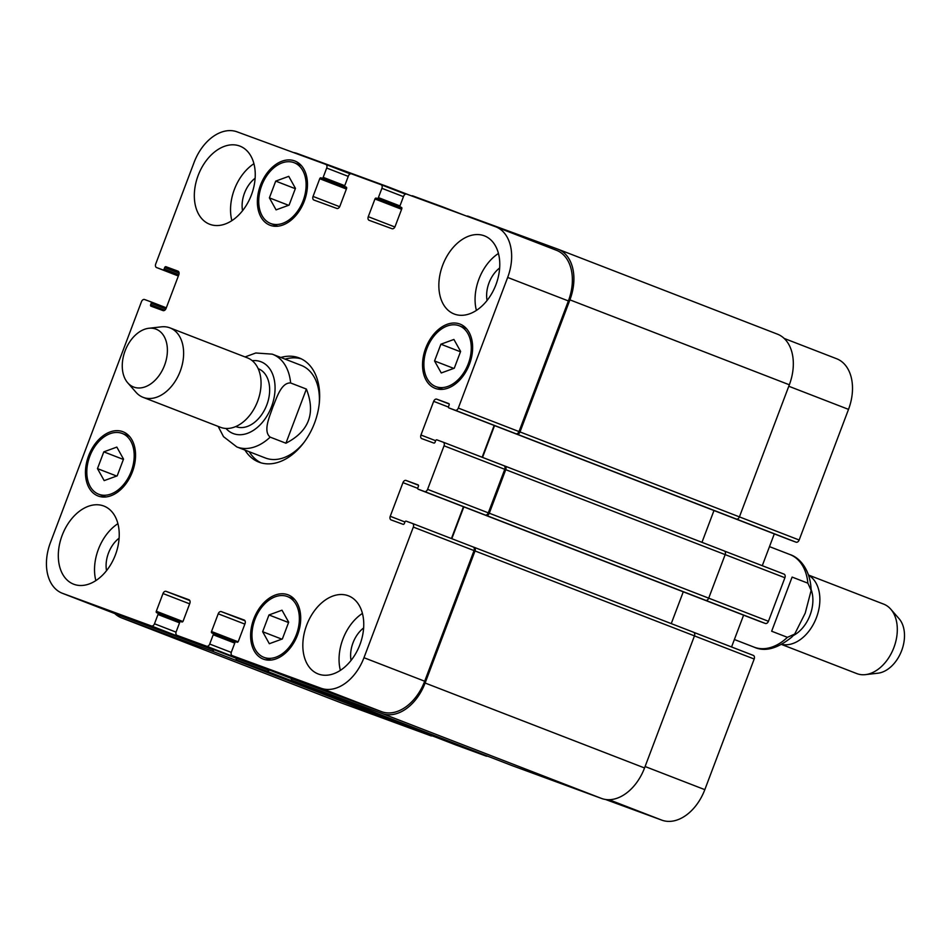 <?xml version="1.0" encoding="UTF-8"?>
<svg xmlns="http://www.w3.org/2000/svg" width="952" height="952" viewBox="0 0 952 952"><rect width="100%" height="100%" fill="white"/><g stroke="black" fill="none" stroke-linecap="round" stroke-linejoin="round"><path stroke-width="1.43" d="M792.112 577.079L807.879 583.183L811.152 590.395L805.225 613.124L794.682 634.08L787.411 637.328L771.656 631.224L792.112 577.079L771.656 631.224M811.14 589.585A31.035 21.003 111.2 0 1 793.349 635.519M808.688 575.341A37.235 25.204 111.2 0 1 816.292 617.991A37.235 25.204 111.2 0 1 781.961 644.397M808.605 575.079L883.67 604.127A37.235 25.204 111.2 0 1 890.763 609.185A37.235 25.204 111.2 0 1 893.738 647.955A37.235 25.204 111.2 0 1 865.428 674.635A37.235 25.204 111.2 0 1 856.788 673.588L781.711 644.528M890.763 609.185L899.045 618.657A31.035 21.003 111.2 0 1 901.52 650.978A31.035 21.003 111.2 0 1 877.934 673.207L865.428 674.635M285.921 443.215L270.166 437.123C262.788 431.161 269.666 416.488 272.831 407.111C276.651 397.995 281.197 382.418 290.622 382.966L306.389 389.07L285.921 443.215C309.007 431.304 315.826 413.251 306.389 389.07M261.05 462.85A55.859 37.806 111.2 0 1 249.222 451.736M285.076 359.13A55.859 37.806 111.2 0 1 301.296 358.856M280.816 357.476A55.859 37.806 111.2 0 1 298.785 357.785A55.859 37.806 111.2 0 1 299.202 357.94A55.859 37.806 111.2 0 1 314.303 423.676A55.859 37.806 111.2 0 1 258.885 462.125A55.859 37.806 111.2 0 1 244.961 450.082M300.856 365.235A49.647 33.606 111.2 0 1 301.225 365.378A49.647 33.606 111.2 0 1 319.265 403.41M304.319 442.014A49.647 33.606 111.2 0 1 265.382 457.983L236.834 446.94A49.647 33.606 -68.8 0 0 270.166 437.123M235.763 426.555L235.882 426.603A31.035 21.003 -68.8 0 0 266.679 405.243A31.035 21.003 -68.8 0 0 258.289 368.721A31.035 21.003 -68.8 0 0 258.17 368.674L258.289 368.721M127.723 382.823A31.035 21.003 -68.8 0 0 162.316 370.304A31.035 21.003 -68.8 0 0 155.795 329.059A31.035 21.003 -68.8 0 0 148.833 328.273A31.035 21.003 -68.8 0 0 125.236 350.503A31.035 21.003 -68.8 0 0 127.723 382.823L136.005 392.295A37.235 25.204 -68.8 0 0 143.097 397.341L220.531 427.317A37.235 25.204 -68.8 0 0 257.48 401.685A37.235 25.204 -68.8 0 0 247.413 357.857A37.235 25.204 -68.8 0 0 247.139 357.75M143.097 397.341A37.235 25.204 -68.8 0 0 180.047 371.708A37.235 25.204 -68.8 0 0 169.98 327.881A37.235 25.204 -68.8 0 0 169.694 327.785A37.235 25.204 -68.8 0 0 161.34 326.845L148.833 328.273M789.779 539.867L729.065 516.365A1.238 0.845 -68.8 0 0 729.053 516.365L789.767 539.867A1.238 0.845 -68.8 0 0 789.767 539.867A1.238 0.845 -68.8 0 0 789.779 539.867L796.086 542.188A3.106 2.106 -68.8 0 0 799.156 540.01L848.518 409.372A43.447 29.405 -68.8 0 0 836.594 358.725A43.447 29.405 -68.8 0 0 836.272 358.606M762.278 565.702L774.309 533.882M759.053 621.144L418.214 489.209A1.238 0.845 -68.8 0 0 418.214 489.209L424.521 491.529A3.106 2.106 -68.8 0 0 427.591 489.352L444.037 445.81A3.106 2.106 -68.8 0 0 443.192 442.192A3.106 2.106 -68.8 0 0 443.168 442.18L436.861 439.86A1.238 0.845 -68.8 0 0 435.623 440.74L435.076 442.192A1.238 0.845 111.2 0 1 433.85 443.061L421.819 438.646A3.106 2.106 111.2 0 1 420.951 435.016L433.672 401.339A3.106 2.106 111.2 0 1 436.742 399.162L448.773 403.577A1.238 0.845 111.2 0 1 449.118 405.028L448.57 406.48A1.238 0.845 -68.8 0 0 448.916 407.932L455.234 410.252A3.106 2.106 -68.8 0 0 458.305 408.075L507.666 277.437A43.447 29.405 -68.8 0 0 495.73 226.79A43.447 29.405 -68.8 0 0 495.409 226.671L406.671 194.101A3.106 2.106 -68.8 0 0 403.6 196.279L400.09 205.561A1.238 0.845 -68.8 0 0 400.435 207.012L401.423 207.381A1.238 0.845 111.2 0 1 401.78 208.821L395.092 226.528A3.106 2.106 111.2 0 1 392.022 228.718L369.138 220.317A3.106 2.106 111.2 0 1 368.269 216.687L374.957 198.98A1.238 0.845 111.2 0 1 376.183 198.111L377.17 198.468A1.238 0.845 -68.8 0 0 378.396 197.6L381.907 188.317A3.106 2.106 -68.8 0 0 381.062 184.7L351.455 173.823A3.106 2.106 -68.8 0 0 348.384 176.013L344.874 185.295A1.238 0.845 -68.8 0 0 345.219 186.747L346.207 187.104A1.238 0.845 111.2 0 1 346.564 188.555L339.876 206.263A3.106 2.106 111.2 0 1 336.806 208.44L313.922 200.051A3.106 2.106 111.2 0 1 313.053 196.421L319.741 178.714A1.238 0.845 111.2 0 1 320.967 177.845L321.954 178.202A1.238 0.845 -68.8 0 0 323.18 177.334L326.691 168.04A3.106 2.106 -68.8 0 0 325.846 164.422L237.084 131.84A43.447 29.405 -68.8 0 0 194.113 162.352L155.723 263.954A3.106 2.106 -68.8 0 0 156.58 267.571L162.911 269.892A1.238 0.845 -68.8 0 0 164.137 269.023L164.684 267.571A1.238 0.845 111.2 0 1 165.91 266.703L177.941 271.118A3.106 2.106 111.2 0 1 178.821 274.735L166.088 308.412A3.106 2.106 111.2 0 1 163.03 310.59L150.999 306.175A1.238 0.845 111.2 0 1 150.642 304.723L151.189 303.272A1.238 0.845 -68.8 0 0 150.856 301.832L144.537 299.511A3.106 2.106 -68.8 0 0 141.467 301.689L50.42 542.628A43.447 29.405 -68.8 0 0 62.344 593.274A43.447 29.405 -68.8 0 0 62.677 593.393L151.416 625.964A3.106 2.106 -68.8 0 0 154.486 623.786L157.996 614.504A1.238 0.845 -68.8 0 0 157.639 613.052L156.652 612.683A1.238 0.845 111.2 0 1 156.306 611.243L162.994 593.536A3.106 2.106 111.2 0 1 166.065 591.347L188.936 599.748A3.106 2.106 111.2 0 1 188.96 599.76A3.106 2.106 111.2 0 1 189.817 603.378L183.129 621.085A1.238 0.845 111.2 0 1 181.903 621.953L180.916 621.596A1.238 0.845 -68.8 0 0 179.69 622.465L176.18 631.747A3.106 2.106 -68.8 0 0 177.024 635.365A3.106 2.106 -68.8 0 0 177.048 635.377L206.632 646.241A3.106 2.106 -68.8 0 0 209.702 644.052L213.212 634.77A1.238 0.845 -68.8 0 0 212.855 633.318L211.868 632.961A1.238 0.845 111.2 0 1 211.522 631.509L218.21 613.802A3.106 2.106 111.2 0 1 221.28 611.624L244.152 620.014A3.106 2.106 111.2 0 1 244.176 620.026A3.106 2.106 111.2 0 1 245.033 623.643L238.345 641.351A1.238 0.845 111.2 0 1 237.119 642.219L236.132 641.862A1.238 0.845 -68.8 0 0 234.894 642.731L231.395 652.025A3.106 2.106 -68.8 0 0 232.24 655.642A3.106 2.106 -68.8 0 0 232.264 655.642L321.002 688.225A43.447 29.405 -68.8 0 0 363.973 657.713L413.323 527.087A3.106 2.106 -68.8 0 0 412.478 523.469L406.147 521.149A1.238 0.845 -68.8 0 0 404.921 522.017L404.362 523.469A1.238 0.845 111.2 0 1 403.136 524.338L391.105 519.923A3.106 2.106 111.2 0 1 390.237 516.293L402.958 482.628A3.106 2.106 111.2 0 1 406.028 480.439L418.059 484.854A1.238 0.845 111.2 0 1 418.404 486.305L417.857 487.757A1.238 0.845 -68.8 0 0 418.202 489.209L478.915 512.712A1.238 0.845 111.2 0 1 478.915 512.712L698.351 597.642A1.238 0.845 -68.8 0 0 698.351 597.642L759.065 621.144A1.238 0.845 -68.8 0 0 759.065 621.144L765.384 623.465A3.106 2.106 -68.8 0 0 768.442 621.287L784.9 577.745A3.106 2.106 -68.8 0 0 784.043 574.127A3.106 2.106 -68.8 0 0 784.031 574.115L724.532 551.089L784.043 574.127M731.564 646.979L743.595 615.159M605.52 799.478L661.866 820.16A43.447 29.405 -68.8 0 0 704.825 789.648L754.186 659.022A3.106 2.106 -68.8 0 0 753.341 655.404A3.106 2.106 -68.8 0 0 753.318 655.392L693.818 632.366L753.341 655.404M432.137 735.825L434.731 736.788M487.353 756.102L489.947 757.054M275.723 181.106L288.753 176.346L295.441 188.353L289.111 205.108L276.08 209.868L269.392 197.873L275.723 181.106L295.31 188.698M269.392 197.873L288.587 205.299M440.895 344.207L453.914 339.447L460.613 351.443L454.282 368.21L441.252 372.97L434.552 360.963L440.895 344.207L460.482 351.788M434.552 360.963L453.759 368.4M268.976 614.956L281.994 610.196L288.694 622.192L282.363 638.959L269.333 643.719L262.645 631.712L268.976 614.956L288.563 622.537M262.645 631.712L281.84 639.149M103.804 451.855L116.834 447.095L123.522 459.102L117.191 475.857L104.173 480.617L97.473 468.622L103.804 451.855L123.391 459.447M97.473 468.622L116.668 476.048M254.957 619.359A32.582 22.051 -68.8 0 0 263.906 657.344A32.582 22.051 -68.8 0 0 296.239 634.913A32.582 22.051 -68.8 0 0 287.433 596.571A32.582 22.051 -68.8 0 0 254.957 619.359M253.779 618.919A34.45 23.312 111.2 0 1 288.099 594.833A34.45 23.312 111.2 0 1 297.405 635.365A34.45 23.312 111.2 0 1 263.228 659.082A34.45 23.312 111.2 0 1 253.779 618.919M426.877 348.61A32.582 22.051 -68.8 0 0 435.826 386.595A32.582 22.051 -68.8 0 0 468.146 364.164A32.582 22.051 -68.8 0 0 459.352 325.822A32.582 22.051 -68.8 0 0 426.877 348.61M425.699 348.17A34.45 23.312 111.2 0 1 460.018 324.085A34.45 23.312 111.2 0 1 469.324 364.628A34.45 23.312 111.2 0 1 435.147 388.333A34.45 23.312 111.2 0 1 425.699 348.17M261.717 185.509A32.582 22.051 -68.8 0 0 270.654 223.494A32.582 22.051 -68.8 0 0 302.986 201.074A32.582 22.051 -68.8 0 0 294.18 162.721A32.582 22.051 -68.8 0 0 261.717 185.509M260.527 185.081A34.45 23.312 111.2 0 1 294.846 160.983A34.45 23.312 111.2 0 1 304.164 201.526A34.45 23.312 111.2 0 1 269.987 225.231A34.45 23.312 111.2 0 1 260.527 185.081M89.797 456.258A32.582 22.051 -68.8 0 0 98.734 494.243A32.582 22.051 -68.8 0 0 131.067 471.823A32.582 22.051 -68.8 0 0 122.261 433.469A32.582 22.051 -68.8 0 0 89.797 456.258M88.607 455.829A34.45 23.312 111.2 0 1 122.939 431.732A34.45 23.312 111.2 0 1 132.245 472.275A34.45 23.312 111.2 0 1 98.068 495.98A34.45 23.312 111.2 0 1 88.607 455.829M156.58 267.571A3.106 2.106 -68.8 0 0 156.604 267.571L178.345 275.997L156.604 267.571M150.856 301.832A1.238 0.845 -68.8 0 0 150.844 301.82L166.326 307.817L150.868 301.832M412.478 523.469A3.106 2.106 -68.8 0 0 412.454 523.457L473.192 546.972A3.106 2.106 111.2 0 1 474.048 550.589L424.687 681.216A43.447 29.405 111.2 0 1 381.716 711.715L292.978 679.145A3.106 2.106 111.2 0 1 292.954 679.133A3.106 2.106 111.2 0 1 292.93 679.133M448.916 407.932A1.238 0.845 -68.8 0 0 448.927 407.932L509.629 431.435A1.238 0.845 111.2 0 1 509.617 431.423L448.927 407.932M381.062 184.7A3.106 2.106 -68.8 0 0 381.038 184.688L405.481 194.148L381.086 184.7M325.846 164.422A3.106 2.106 -68.8 0 0 325.822 164.422L350.265 173.883L325.87 164.434M306.675 625.119A41.9 28.358 111.2 0 1 348.42 595.821A41.9 28.358 111.2 0 1 359.737 645.123A41.9 28.358 111.2 0 1 318.17 673.957A41.9 28.358 111.2 0 1 306.675 625.119M442.692 265.168A41.9 28.358 111.2 0 1 484.437 235.87A41.9 28.358 111.2 0 1 495.754 285.172A41.9 28.358 111.2 0 1 454.187 314.005A41.9 28.358 111.2 0 1 442.692 265.168M198.171 175.406A41.9 28.358 111.2 0 1 239.904 146.108A41.9 28.358 111.2 0 1 251.233 195.41A41.9 28.358 111.2 0 1 209.666 224.244A41.9 28.358 111.2 0 1 198.171 175.406M62.154 535.357A41.9 28.358 111.2 0 1 103.899 506.059A41.9 28.358 111.2 0 1 115.216 555.361A41.9 28.358 111.2 0 1 73.649 584.195A41.9 28.358 111.2 0 1 62.154 535.357M362.426 613.421A41.9 28.358 -68.8 0 0 342.887 639.137A41.9 28.358 -68.8 0 0 340.388 670.363M363.64 627.939A25.99 17.588 -68.8 0 0 351.05 660.45M498.443 253.47A41.9 28.358 -68.8 0 0 478.904 279.186A41.9 28.358 -68.8 0 0 476.405 310.411M499.645 267.988A25.99 17.588 -68.8 0 0 487.067 300.499M253.91 163.72A41.9 28.358 -68.8 0 0 234.382 189.424A41.9 28.358 -68.8 0 0 231.871 220.662M255.124 178.226A25.99 17.588 -68.8 0 0 242.546 210.749M117.905 523.671A41.9 28.358 -68.8 0 0 98.365 549.375A41.9 28.358 -68.8 0 0 95.854 580.613M119.107 538.178A25.99 17.588 -68.8 0 0 106.529 570.7M213.319 649.419A3.106 2.106 111.2 0 1 212.129 649.466L123.391 616.896A43.447 29.405 111.2 0 1 123.07 616.777A43.447 29.405 111.2 0 1 122.737 616.646M268.535 669.684A3.106 2.106 111.2 0 1 267.345 669.732L237.762 658.879A3.106 2.106 111.2 0 1 237.738 658.867A3.106 2.106 111.2 0 1 237.714 658.867M412.502 523.481L473.168 546.96A3.106 2.106 111.2 0 1 473.192 546.972L474.155 547.317A3.106 2.106 111.2 0 1 474.179 547.329A3.106 2.106 111.2 0 1 475.024 550.946L425.116 683.024A43.447 29.405 111.2 0 1 382.157 713.536L292.431 680.597A3.106 2.106 111.2 0 1 292.407 680.585A3.106 2.106 111.2 0 1 291.276 678.49M463.445 506.726L451.427 538.546M765.384 623.465L705.646 600.319A3.106 2.106 -68.8 0 0 708.716 598.142L725.174 554.6A3.106 2.106 -68.8 0 0 724.317 550.982L504.917 466.063A3.106 2.106 111.2 0 0 504.869 466.04L443.215 442.192L503.905 465.695A3.106 2.106 111.2 0 1 503.905 465.695A3.106 2.106 111.2 0 1 504.762 469.312L488.305 512.854A3.106 2.106 111.2 0 1 485.234 515.032L424.521 491.529M494.159 425.449L482.14 457.269M556.123 250.174A43.447 29.405 111.2 0 1 556.456 250.293A43.447 29.405 111.2 0 1 568.38 300.939L519.018 431.565A3.106 2.106 111.2 0 1 515.948 433.755L455.234 410.252M269.345 669.994A3.106 2.106 111.2 0 1 266.798 671.184L237.215 660.331A3.106 2.106 111.2 0 1 237.191 660.319A3.106 2.106 111.2 0 1 236.06 658.225M214.129 649.728A3.106 2.106 111.2 0 1 211.582 650.918L121.856 617.991A43.447 29.405 111.2 0 1 121.535 617.86A43.447 29.405 111.2 0 1 114.787 613.576M293.418 152.522A43.447 29.405 111.2 0 1 297.357 153.534L387.083 186.473A3.106 2.106 111.2 0 1 387.107 186.473A3.106 2.106 111.2 0 1 388 187.389M411.597 195.898A3.106 2.106 111.2 0 1 412.716 195.874L442.299 206.739A3.106 2.106 111.2 0 1 442.323 206.739A3.106 2.106 111.2 0 1 443.132 207.476M466.813 216.175A3.106 2.106 111.2 0 1 467.932 216.14L557.658 249.079A43.447 29.405 111.2 0 1 557.991 249.198A43.447 29.405 111.2 0 1 569.915 299.856L520.006 431.934A3.106 2.106 111.2 0 1 516.936 434.112L515.948 433.755M494.552 425.592L482.533 457.412M724.317 550.982A3.106 2.106 -68.8 0 0 724.293 550.97L504.893 466.052A3.106 2.106 111.2 0 1 505.738 469.669L489.292 513.211A3.106 2.106 111.2 0 1 486.222 515.389L485.234 515.032M463.838 506.869L451.819 538.689M340.637 702.671A43.447 29.405 -68.8 0 0 340.959 702.802A43.447 29.405 -68.8 0 0 341.28 702.921L431.006 735.86A3.106 2.106 -68.8 0 0 432.208 735.801M796.086 542.188L736.36 519.042A3.106 2.106 -68.8 0 0 739.43 516.865L789.339 384.786A43.447 29.405 -68.8 0 0 777.415 334.14A43.447 29.405 -68.8 0 0 777.094 334.009M237.191 660.319L456.627 745.261A3.106 2.106 -68.8 0 0 456.627 745.261A3.106 2.106 -68.8 0 0 456.651 745.261L486.222 756.126A3.106 2.106 -68.8 0 0 487.424 756.067M701.969 542.331L713.976 510.534M292.407 680.585L511.843 765.527A3.106 2.106 -68.8 0 0 511.843 765.527A3.106 2.106 -68.8 0 0 511.855 765.527L601.581 798.466A43.447 29.405 -68.8 0 0 644.552 767.966L694.46 635.876A3.106 2.106 -68.8 0 0 693.603 632.259A3.106 2.106 -68.8 0 0 693.58 632.259L474.203 547.34M671.255 623.608L683.274 591.811M787.411 637.328A49.647 33.606 111.2 0 1 754.091 647.146C764.777 652.072 777.296 648.764 791.636 637.221L794.694 634.08M769.49 546.626L789.934 554.54A49.647 33.606 111.2 0 1 807.879 583.183M225.981 428.459A38.485 26.049 -68.8 0 0 268.821 412.716A38.485 26.049 -68.8 0 0 260.693 361.665A38.485 26.049 -68.8 0 0 252.22 360.677M290.622 382.966A49.647 33.606 -68.8 0 0 272.677 354.322A49.647 33.606 -68.8 0 0 272.308 354.192M178.381 275.89L162.911 269.892M178.833 274.712L164.137 269.023M178.619 271.618L165.91 266.703M179.107 273.153L164.684 267.571M164.803 310.209L150.642 304.723M165.85 308.948L151.189 303.272M123.391 616.896L62.677 593.393M212.129 649.466L151.416 625.964M176.049 632.14L154.486 623.786M189.805 600.533L166.065 591.347M189.638 603.842L162.994 593.536M237.762 658.879L177.048 635.377M267.345 669.732L206.632 646.241M231.265 652.406L209.702 644.052M245.021 620.811L221.28 611.624M244.854 624.107L218.21 613.802M232.24 655.642L292.954 679.133L232.264 655.642M381.716 711.715L321.002 688.225M424.687 681.216L363.973 657.713M474.048 550.589L413.323 527.087M404.933 521.982L390.237 516.293M417.75 488.34L402.958 482.628M418.44 485.246L406.028 480.439M488.305 512.854L427.591 489.352M504.762 469.312L444.037 445.81M435.635 440.705L420.951 435.016M448.463 407.063L433.672 401.339M449.154 403.969L436.742 399.162M519.018 431.565L458.305 408.075M568.38 300.939L507.666 277.437M394.89 226.992L368.269 216.687M401.887 208.06L376.183 198.111M401.875 208.036L377.17 198.468M403.458 196.647L381.907 188.317M339.674 206.727L313.053 196.421M348.242 176.382L326.691 168.04M609.042 799.704L661.866 820.16M645.087 766.527L704.825 789.648M694.448 635.9L754.186 659.022M489.292 513.211L768.442 621.287M505.738 469.669L784.9 577.745M520.006 431.934L799.156 540.01M788.78 386.25L848.518 409.372M408.991 194.946L387.131 186.485L409.003 194.946M344.779 185.688L323.18 177.334M320.967 177.845L346.671 187.794L321.954 178.202M346.385 189.031L319.741 178.714M464.207 215.211L442.347 206.751L464.219 215.211M399.995 205.953L378.396 197.6M401.601 209.297L374.957 198.98M789.339 384.786L569.915 299.856M736.36 519.042L516.936 434.112M729.065 516.365L509.641 431.435L729.053 516.365M705.646 600.319L486.222 515.389M694.46 635.876L475.024 550.946M644.552 767.966L425.116 683.024M601.581 798.466L382.157 713.536M511.855 765.527L292.431 680.597M238.095 641.791L211.522 631.509M235.382 642.041L212.879 633.33L235.382 642.041M234.751 643.112L213.212 634.77M486.222 756.126L266.798 671.184M456.651 745.261L237.215 660.331M182.879 621.525L156.306 611.243M180.166 621.775L157.663 613.052L180.166 621.775M179.547 622.846L157.996 614.504M431.006 735.86L211.582 650.918M341.28 702.921L121.856 617.991M789.934 554.54C799.121 557.348 810.485 569.117 811.152 590.395M734.385 639.518L754.091 647.146M301.225 365.378L272.212 354.144L255.779 352.99L245.057 356.94M218.163 426.401L223.506 436.647L236.834 446.94M247.413 357.857L169.98 327.881M263.906 657.344L270.951 660.069M287.433 596.571L294.477 599.296M435.826 386.595L442.87 389.32M459.352 325.822L466.397 328.547M270.654 223.494L277.71 226.231M294.18 162.721L301.237 165.458M98.734 494.243L105.791 496.98M122.261 433.469L129.317 436.195M62.344 593.274L123.07 616.777M177.024 635.365L237.738 658.867M495.73 226.79L556.456 250.293M784.15 338.424L836.594 358.725M777.415 334.14L557.991 249.198M693.603 632.259L474.179 547.329M340.959 702.802L121.535 617.86"/></g></svg>
